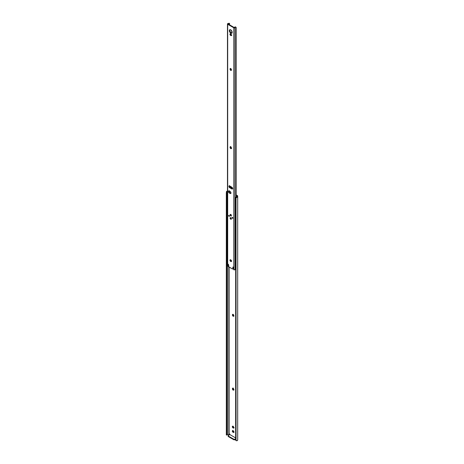 <?xml version="1.0" encoding="UTF-8"?>
<svg xmlns="http://www.w3.org/2000/svg" width="464" height="464" viewBox="0 0 464 464"><rect width="100%" height="100%" fill="white"/><g stroke="black" fill="none" stroke-linecap="round" stroke-linejoin="round"><path stroke-width="0.7" d="M232.824 426.213L233.438 427.634L232.992 427.889A0.945 0.545 60 0 1 232.377 427.06A0.945 0.545 60 0 1 232.522 426.306A0.945 0.545 60 0 1 232.992 426.352L233.23 426.486A0.945 0.545 60 0 1 233.897 427.64L233.601 428.11L232.864 427.802L232.441 426.37L233.357 426.578L233.897 427.64A0.945 0.545 60 0 1 233.699 428.075A0.945 0.545 60 0 1 233.23 428.028L233.931 427.86M232.824 430.557L233.438 431.978L232.992 432.233A0.945 0.545 60 0 1 232.377 431.404A0.945 0.545 60 0 1 232.522 430.65A0.945 0.545 60 0 1 232.992 430.696L233.23 430.83A0.945 0.545 60 0 1 233.897 431.99L233.601 432.454L232.864 432.146L232.441 430.72L233.357 430.923L233.897 431.99A0.945 0.545 60 0 1 233.699 432.419A0.945 0.545 60 0 1 233.23 432.373L233.931 432.204M235.631 198.25L235.671 198.325A1.259 1.027 0 0 1 236.048 197.826L237.678 196.626L237.58 195.791L236.199 194.915L237.307 195.553A1.259 0.725 180 0 1 237.678 196.069L237.678 196.626A1.624 0.94 180 0 1 236.889 197.426L237.046 195.918L236.199 195.425L237.046 195.918L237.046 196.626A0.998 0.574 180 0 1 236.889 196.939L236.048 197.461A1.259 1.027 180 0 0 235.671 197.966L236.889 196.939L236.889 197.426L236.048 197.826L236.048 440.632L237.214 440.609L237.678 439.953L237.678 196.626L237.678 439.953A1.624 0.94 0 0 1 236.889 440.759L236.048 440.632L236.048 197.826L235.671 198.325L235.671 440.127L236.048 440.632A1.259 1.027 0 0 1 235.671 440.127L235.671 198.325L235.631 439.53M229.344 434.217L229.257 434.751L227.952 434.698L227.952 266.179L227.952 434.698A0.998 0.574 0 0 0 227.406 434.791L229.175 434.698L229.175 267.084L229.175 434.698L229.39 434.2L229.831 434.606L229.344 434.217L229.79 433.962M229.854 434.577L235.631 437.917L229.854 434.577L228.398 435.418L229.854 434.577M232.94 388.136L232.447 388.658A0.945 0.545 60 0 1 232.638 388.223A0.945 0.545 60 0 1 233.369 388.478A0.945 0.545 60 0 1 233.781 389.424L233.781 389.696A0.945 0.545 60 0 1 233.583 390.131A0.945 0.545 60 0 1 232.858 389.876A0.945 0.545 60 0 1 232.447 388.931L232.557 388.293L233.114 388.269L233.728 389.099L233.728 389.963L233.114 390.085L232.557 389.424L232.447 388.931L232.887 388.67L233.81 389.917M232.94 314.267L232.447 314.789A0.945 0.545 60 0 1 232.638 314.354A0.945 0.545 60 0 1 233.369 314.609A0.945 0.545 60 0 1 233.781 315.555L233.781 315.833A0.945 0.545 60 0 1 233.583 316.262A0.945 0.545 60 0 1 232.858 316.007A0.945 0.545 60 0 1 232.447 315.062L232.557 314.424L233.114 314.401L233.728 315.236L233.728 316.094L233.114 316.216L232.557 315.555L232.447 315.062L232.887 314.807L233.81 316.048M226.977 435.017L226.322 434.983L226.368 434.49L226.954 434.733L226.954 192.931L226.954 434.733L226.908 193.215L226.908 434.49L226.368 434.49L226.368 193.215L226.322 434.733L226.322 192.931L226.333 435.017M227.534 191.04L226.374 191.777L226.368 193.215L226.908 193.215L226.368 193.215L226.374 191.777L227.406 191.464L226.954 192.931L227.406 191.464A0.998 0.574 180 0 1 227.464 191.446M227.667 191.394L226.554 191.464A1.624 0.94 180 0 1 227.464 191.052M232.916 388.194A0.945 0.545 -120 0 0 232.887 388.397L232.887 388.67A0.945 0.545 -120 0 0 233.752 389.905M232.916 314.325A0.945 0.545 -120 0 0 232.887 314.528L232.887 314.807A0.945 0.545 -120 0 0 233.752 316.036M232.8 426.271A0.945 0.545 -120 0 0 233.438 427.634L233.676 427.767A0.945 0.545 -120 0 0 233.868 427.849M232.8 430.615A0.945 0.545 -120 0 0 233.438 431.978L233.676 432.117A0.945 0.545 -120 0 0 233.868 432.193M228.172 436.177L233.862 439.756L235.631 439.28L234.917 439.692L234.917 439.182L235.631 438.77L234.645 439.286L233.734 439.182L228.398 436.102L228.398 435.418A0.835 0.481 180 0 0 228.155 435.76A0.835 0.481 180 0 0 228.398 436.102L233.734 439.182L233.734 439.692L228.398 436.612L228.398 436.102L228.398 436.612A0.835 0.481 0 0 1 228.155 436.27L228.155 435.76M237.678 196.626L237.678 196.069M233.676 432.117L232.992 432.233L233.676 432.117M233.676 427.767L232.992 427.889L233.676 427.767M232.887 314.807L232.447 315.062L232.887 314.807M232.887 388.67L232.447 388.931L232.887 388.67M233.734 439.182L233.734 439.692A0.835 0.481 0 0 0 234.917 439.692L234.917 439.182A0.835 0.481 180 0 1 233.734 439.182M226.977 192.096A0.963 0.557 180 0 1 227.261 191.702L226.977 192.137L227.464 192.258L227.116 192.456L227.615 193.442L227.035 192.287A0.963 0.557 180 0 1 226.977 192.096L226.977 201.063A0.963 0.557 0 0 0 227.464 201.544M236.217 197.351A0.963 0.557 180 0 1 235.753 197.322L235.132 197.908L235.132 205.836A0.963 0.557 0 0 0 235.631 206.254M235.132 197.908L235.66 197.316L236.298 197.345M226.977 201.086L227.557 201.573M235.132 205.836L235.782 206.294M236.994 196.608L235.753 197.322L236.994 196.608M227.035 192.287L227.464 192.044L227.035 192.287M236.953 196.574L235.637 197.322M235.144 200.425L235.144 201.034M232.296 217.483A0.568 0.325 -120 0 0 232.835 218.225L232.296 217.483A0.568 0.325 -120 0 1 232.319 217.338L232.858 218.08A0.568 0.325 60 0 1 232.058 217.622L232.296 217.483M228.885 215.354A0.568 0.325 -120 0 0 229.396 216.241L229.303 216.357A0.568 0.325 60 0 1 228.624 215.638L229.025 215.406L229.425 216.096A0.568 0.325 60 0 1 229.303 216.357L228.624 215.638A0.568 0.325 60 0 1 229.425 216.096L229.39 216.259M230.121 214.873L230.741 214.513L231.362 215.592A0.882 0.51 60 0 1 231.182 215.998A0.882 0.51 60 0 1 230.504 215.76A0.882 0.51 60 0 1 230.121 214.873A0.882 0.51 60 0 1 230.301 214.472A0.882 0.51 60 0 1 230.979 214.704A0.882 0.51 60 0 1 231.362 215.592L230.741 215.951L230.121 214.873M230.121 218.126L230.741 217.767L231.362 218.846A0.882 0.51 60 0 1 231.182 219.246A0.882 0.51 60 0 1 230.504 219.008A0.882 0.51 60 0 1 230.121 218.126A0.882 0.51 60 0 1 230.301 217.72A0.882 0.51 60 0 1 230.979 217.958A0.882 0.51 60 0 1 231.362 218.846L230.741 219.199L230.121 218.126M231.82 187.172A1.09 0.626 60 0 1 232.592 188.506L231.971 189.016L229.657 187.7L229.019 186.934L229.019 185.948L229.512 185.849L231.971 187.276L232.592 188.506A1.09 0.626 60 0 1 232.365 189.005A1.09 0.626 60 0 1 231.82 188.947L232.563 188.796A1.09 0.626 -120 0 1 232.267 188.691L231.82 188.947L229.657 187.7A1.09 0.626 60 0 1 228.949 186.743A1.09 0.626 60 0 1 229.112 185.867A1.09 0.626 60 0 1 229.657 185.919L231.82 187.172M229.054 190.75L228.972 191.667L229.79 192.775L229.349 193.03A1.259 0.725 60 0 1 228.526 191.922A1.259 0.725 60 0 1 228.717 190.913A1.259 0.725 60 0 1 229.349 190.977L230.057 191.388A1.259 0.725 60 0 1 230.95 192.925L230.399 193.558L229.175 192.908L228.526 191.922L228.607 191.006L230.231 191.504L230.95 192.925A1.259 0.725 60 0 1 230.689 193.5A1.259 0.725 60 0 1 230.057 193.442L230.997 193.297M228.439 265.623L227.905 265.86L228.033 264.202L228.462 264.3L228.816 266.788L232.493 268.992L232.864 268.778L232.893 267.009L233.23 267.032L233.792 269.752L233.792 27.794L227.685 24.267L227.685 266.226L228.218 266.023L227.778 266.278L227.795 265.849L227.685 266.226L227.685 24.267A0.766 0.441 180 0 1 227.464 23.954A0.766 0.441 180 0 1 227.836 23.571L227.685 24.267L233.792 27.794L233.792 269.752A0.766 0.441 0 0 0 234.999 269.671L235.057 27.602A0.998 0.574 180 0 1 235.416 27.196L236.112 27.382L236.112 197.043L236.112 27.382M230.016 29.638L229.332 30.659A1.989 1.148 60 0 1 229.744 29.748A1.989 1.148 60 0 1 231.281 30.282A1.989 1.148 60 0 1 232.151 32.283L231.524 33.275L230.202 32.66L229.361 30.989L229.57 29.893L230.202 29.655L231.014 30.032L232.151 32.283A1.989 1.148 60 0 1 231.733 33.193A1.989 1.148 60 0 1 230.202 32.66A1.989 1.148 60 0 1 229.332 30.659L229.779 30.404A1.989 1.148 -120 0 0 230.504 32.242A1.989 1.148 -120 0 0 231.93 33.025M230.451 33.744L231.066 35.165L230.62 35.421A0.945 0.545 60 0 1 230.005 34.591A0.945 0.545 60 0 1 230.15 33.837A0.945 0.545 60 0 1 230.62 33.884L230.857 34.017A0.945 0.545 60 0 1 231.524 35.177L231.229 35.641L230.492 35.334L230.069 33.907L230.991 34.11L231.524 35.177A0.945 0.545 60 0 1 231.333 35.606A0.945 0.545 60 0 1 230.857 35.56L231.559 35.392M230.451 259.695L231.066 261.116L230.62 261.371A0.945 0.545 60 0 1 230.005 260.542A0.945 0.545 60 0 1 230.15 259.782A0.945 0.545 60 0 1 230.62 259.828L230.857 259.968A0.945 0.545 60 0 1 231.524 261.122L231.229 261.592L230.492 261.278L230.069 259.852L230.991 260.06L231.524 261.122A0.945 0.545 60 0 1 231.333 261.557A0.945 0.545 60 0 1 230.857 261.51L231.559 261.342M227.47 265.86L227.685 266.226A0.766 0.441 0 0 1 227.464 265.913L227.464 23.954M228.607 265.785A1.624 0.94 0 0 1 228.207 265.855L228.822 265.715M228.056 265.866L228.549 265.547L228.12 265.686L228.566 265.454L228.479 264.323L228.566 265.431L228.12 265.686L228.015 264.294L228.369 264.231L228.607 266.214A0.673 0.389 60 0 0 229.083 267.032L232.4 268.952A0.673 0.389 60 0 0 232.876 268.673L233.317 268.418L233.177 268.726A0.673 0.389 -120 0 0 233.317 268.418L233.317 267.107L233.317 268.418L232.876 268.673L232.876 267.102L233.23 267.032L233.705 269.7L234.999 269.671L234.999 27.707L235.057 269.561L234.999 27.707A0.766 0.441 180 0 1 233.792 27.794L234.894 27.788L235.416 27.196L235.068 26.895L236.043 27.312M232.858 218.08L232.458 218.312L232.058 217.622A0.568 0.325 60 0 1 232.858 218.08M230.567 68.44L230.074 68.962A0.945 0.545 60 0 1 230.272 68.527A0.945 0.545 60 0 1 230.997 68.782A0.945 0.545 60 0 1 231.408 69.728L231.408 70.006A0.945 0.545 60 0 1 231.211 70.435A0.945 0.545 60 0 1 230.486 70.186A0.945 0.545 60 0 1 230.074 69.235L230.185 68.597L230.741 68.573L231.356 69.409L231.356 70.267L230.741 70.389L230.185 69.728L230.074 69.235L230.521 68.979L231.443 70.221M230.567 146.653L230.074 147.175L230.37 146.705L230.997 146.995L231.292 148.579L230.486 148.399L230.074 147.175A0.945 0.545 60 0 1 230.272 146.74A0.945 0.545 60 0 1 230.997 146.995A0.945 0.545 60 0 1 231.408 147.941L231.408 148.219A0.945 0.545 60 0 1 231.211 148.648A0.945 0.545 60 0 1 230.486 148.399A0.945 0.545 60 0 1 230.074 147.448L230.521 147.192L231.443 148.434M228.723 23.328A0.998 0.574 180 0 1 228.021 23.542L229.245 23.531A1.624 0.94 180 0 1 228.207 23.89L229.245 23.531L228.723 23.328M229.5 23.415L228.909 23.206M229.558 23.56L229.558 24.836L229.547 23.496L229.245 23.531L229.558 23.56M229.558 185.873L229.558 186.319L229.558 185.873M229.558 186.435L229.558 186.864L229.558 186.435M228.137 24.018L234.233 27.533L228.137 24.018M232.737 268.981L233.108 268.755M229.39 185.803L229.808 187.207L232.267 188.691L230.103 187.444L229.657 187.7L230.103 187.444A1.09 0.626 -120 0 1 229.384 185.82M228.984 190.855A1.259 0.725 -120 0 0 229.79 192.775L230.504 193.181A1.259 0.725 -120 0 0 230.869 193.302M229.993 29.661A1.989 1.148 -120 0 0 229.779 30.404L230.405 32.115L231.965 33.019M230.428 33.802A0.945 0.545 -120 0 0 231.066 35.165L231.304 35.305A0.945 0.545 -120 0 0 231.495 35.38M230.55 68.498A0.945 0.545 -120 0 0 230.521 68.707L230.521 68.979A0.945 0.545 -120 0 0 231.379 70.209M230.55 146.711A0.945 0.545 -120 0 0 230.521 146.914L230.521 147.192A0.945 0.545 -120 0 0 231.379 148.422M230.428 259.753A0.945 0.545 -120 0 0 231.066 261.116L231.304 261.249A0.945 0.545 -120 0 0 231.495 261.331M234.448 27.492L234.448 27.492A1.624 0.94 180 0 1 235.068 26.895L234.448 27.492M236.199 27.683L236.199 196.997L236.199 27.683M235.486 269.126A0.998 0.574 0 0 0 235.057 269.561L235.648 269.056M231.304 261.249L230.62 261.371L231.304 261.249M230.521 147.192L230.074 147.448L230.521 147.192M230.521 68.979L230.074 69.235L230.521 68.979M231.304 35.305L230.62 35.421L231.304 35.305M230.504 193.181L230.057 193.442L229.349 193.03L229.79 192.775L230.504 193.181M230.463 217.651L230.353 217.987M230.979 219.066L231.321 219.141M230.463 214.397L230.353 214.739M230.979 215.818L231.321 215.893M229.413 216.247L228.891 215.337M235.753 27.08L235.068 26.895L235.787 27.173M236.06 27.33L235.642 26.964M232.284 187.613L229.866 186.632L232.551 188.187L229.518 186.412L229.987 186.284L229.819 186.574L231.751 187.688L231.925 187.404L229.692 186.116L232.36 187.659M229.866 186.632L229.761 187.154L229.866 186.632M229.402 191.006L229.425 192.467L229.402 191.006M230.388 218.005L230.979 219.031L230.979 217.662L230.741 218.521L231.31 219.107M230.753 218.846L230.979 219.031C230.214 218.132 230.214 217.68 230.979 217.662M230.388 214.757L230.979 215.783L230.979 214.414L230.741 215.267L231.31 215.853M230.753 215.598L230.979 215.783C230.214 214.884 230.214 214.426 230.979 214.414M232.963 430.395L232.522 430.65M234.146 432.164L233.699 432.419M232.963 426.045L232.522 426.306M234.146 427.82L233.699 428.075M234.024 316.007L233.583 316.262M233.085 387.968L232.638 388.223M234.024 389.876L233.583 390.131M235.126 205.633L235.126 197.942M235.613 197.333L236.924 196.574M232.18 32.938L231.733 33.193M230.712 146.485L230.272 146.74M231.658 148.393L231.211 148.648M230.596 33.582L230.15 33.837M231.774 35.351L231.333 35.606M229.164 190.658L228.717 190.913M229.558 185.612L229.112 185.867M232.812 188.744L232.365 189.005M230.562 217.622L230.886 219.031L231.397 219.072M230.562 214.368L230.886 215.783L231.397 215.824"/></g></svg>
